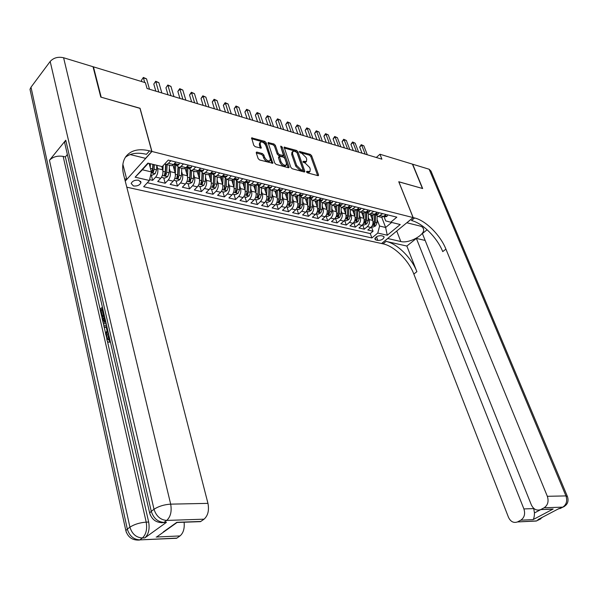 <?xml version="1.0" encoding="UTF-8"?>
<svg xmlns="http://www.w3.org/2000/svg" width="598" height="598" viewBox="0 0 598 598"><rect width="100%" height="100%" fill="white"/><g stroke="black" fill="none" stroke-linecap="round" stroke-linejoin="round"><path stroke-width="0.9" d="M306.512 171.91L307.477 172.859L317.942 175.67L318.45 175.61L318.525 174.855L311.648 155.712L310.302 154.381L299.501 151.444L300.413 152.886L301.773 153.275L306.131 157.566L306.699 159.158L306.468 161.49L303.395 161.318L302.962 161.871L305.286 163.194L309.667 167.5L310.242 169.114L309.996 171.499L306.938 171.342L306.512 171.91M133.459 185.971C137.293 186.292 139.797 185.186 140.971 182.652L138.721 180.207C134.886 179.863 132.375 180.962 131.179 183.504L133.459 185.971M256.983 152.086L256.355 152.184L256.273 152.909L258.142 158.56L259.592 159.972L272.8 163.284L266.2 142.75L264.787 141.36L251.609 137.869L253.761 145.292L255.204 146.704L261.236 148.125L260.197 144.081L260.384 142.197C262.395 141.509 264.219 142.668 265.863 145.68L270.251 158.724L270.034 160.698C268.016 161.363 266.192 160.189 264.57 157.177L263.838 154.979L262.402 153.581L256.983 152.086L256.25 152.826M139.969 108.358L101.189 97.205L93.445 66.849L93.153 67.215M140.059 108.253L151.944 151.466L413.091 217.582L381.561 243.521L126.798 187.181M93.445 66.849L145.411 82.703L147.048 88.511L381.905 159.173L379.947 154.232L412.426 164.136L422.427 188.467L398.754 181.74L413.091 217.582M290.845 167.388L292.243 168.756L304.165 171.962L304.696 171.895L304.778 171.148L297.954 151.802L296.586 150.457L284.147 147.138L290.845 167.388M288.4 167.724L276.149 164.428L274.721 163.037L268.106 142.563L273.959 143.983L275.364 145.359L278.07 153.282L279.483 154.665L283.512 155.547L280.754 146.607L280.798 146.114L282.181 147.011L289.051 166.902L288.969 167.649L288.4 167.724M149.62 179.647L152.662 180.349L151.204 174.952M156.781 165.399L157.663 168.614C158.276 171.79 157.618 174.616 155.682 177.09L160.727 178.271L157.708 181.515L165.205 183.242L163.717 177.89M169.316 168.494L170.198 171.633C170.826 174.78 170.168 177.584 168.232 180.028L173.181 181.187L170.153 184.386L177.501 186.083L175.999 180.775M181.62 171.529L182.495 174.594C183.13 177.718 182.48 180.491 180.536 182.906L185.387 184.042L182.353 187.204L189.566 188.863L188.041 183.601M193.677 174.504L194.559 177.501C195.202 180.596 194.552 183.339 192.601 185.731L197.37 186.845L194.32 189.97L201.399 191.599L199.859 186.374M205.51 177.419L206.385 180.349C207.043 183.422 206.392 186.142 204.441 188.497L209.121 189.588L206.071 192.676L213.008 194.283L211.453 189.095M217.126 180.282L217.993 183.145C218.659 186.195 218.016 188.886 216.065 191.218L220.647 192.287L217.59 195.337L224.407 196.914L222.83 191.771M228.518 183.085L229.385 185.888C230.058 188.916 229.415 191.577 227.464 193.887L231.964 194.941L228.907 197.953L235.59 199.493L234.005 194.395M239.701 185.836L240.568 188.587C241.248 191.584 240.613 194.223 238.654 196.503L243.072 197.534L240.007 200.517L246.578 202.027L244.971 196.966M250.682 188.534L251.549 191.233C252.236 194.208 251.594 196.817 249.643 199.074L253.978 200.091L250.913 203.028L257.357 204.523L255.742 199.5M261.461 191.188L262.328 193.827C263.015 196.779 262.387 199.366 260.429 201.593L264.69 202.595L261.618 205.503L267.949 206.968L266.319 201.982M272.053 193.789L272.912 196.376C273.607 199.306 272.98 201.87 271.021 204.075L275.207 205.054L272.135 207.932L278.354 209.367L276.71 204.419M282.45 196.338L283.303 198.88C284.013 201.788 283.385 204.329 281.426 206.512L285.538 207.469L282.465 210.317L288.572 211.729L286.92 206.818M292.669 198.85L293.521 201.339C294.231 204.224 293.611 206.744 291.645 208.904L295.689 209.846L292.616 212.656L298.619 214.047L296.952 209.173M302.708 201.309L303.552 203.761C304.27 206.616 303.649 209.113 301.691 211.251L305.66 212.178L302.588 214.966L308.486 216.327L306.811 211.49M312.567 203.731L313.412 206.138C314.137 208.971 313.516 211.445 311.558 213.561L315.46 214.473L312.388 217.224L318.188 218.562L316.499 213.763M322.262 206.108L323.099 208.47C323.832 211.288 323.219 213.74 321.261 215.826L325.095 216.723L322.023 219.451L327.719 220.767L326.03 215.998M331.793 208.44L332.63 210.765C333.363 213.561 332.75 215.99 330.791 218.061L334.559 218.943L331.486 221.634L337.093 222.927L335.396 218.203M341.159 210.735L341.989 213.023C342.729 215.796 342.123 218.203 340.165 220.251L343.872 221.118L340.8 223.787L346.309 225.057L344.605 220.363L346.309 220.767L348.903 219.518L350.293 216.274L350.443 209.853M350.368 212.993L351.198 215.243C351.945 217.993 351.34 220.385 349.382 222.411L353.029 223.263L349.957 225.902L355.376 227.15L353.687 222.568M359.428 215.213L360.25 217.418C360.998 220.154 360.4 222.523 358.449 224.527L362.029 225.364L358.964 227.98L364.294 229.213L367.359 226.612C369.31 224.631 369.908 222.277 369.16 219.563L368.338 217.395M362.635 224.751L364.294 229.213M160.727 178.271C162.663 175.812 163.321 172.994 162.708 169.825L161.781 166.506M173.181 181.187C175.117 178.75 175.775 175.962 175.147 172.822L172.949 165.078M185.387 184.042C187.331 181.635 187.989 178.877 187.346 175.76L185.193 168.322M197.37 186.845C199.313 184.468 199.964 181.732 199.313 178.645L197.198 171.484M209.121 189.588C211.064 187.241 211.714 184.535 211.057 181.478L208.971 174.549M220.647 192.287C222.598 189.97 223.241 187.286 222.576 184.251L220.513 177.539M231.964 194.941C233.915 192.646 234.558 189.992 233.885 186.972L231.845 180.439M243.072 197.534C245.031 195.269 245.666 192.638 244.986 189.648L242.96 183.272M253.978 200.091C255.937 197.841 256.572 195.24 255.884 192.272L253.844 185.971M264.69 202.595C266.648 200.375 267.276 197.796 266.581 194.851L264.525 188.594M275.207 205.054C277.166 202.857 277.793 200.3 277.091 197.385L275.02 191.173M285.538 207.469C287.496 205.301 288.124 202.767 287.414 199.874L285.328 193.707M295.689 209.846C297.647 207.7 298.267 205.189 297.55 202.311L295.457 196.204M305.66 212.178C307.619 210.055 308.239 207.566 307.514 204.718L305.406 198.648M315.46 214.473C317.418 212.372 318.031 209.905 317.306 207.072L315.183 201.048M325.095 216.723C327.046 214.645 327.667 212.2 326.934 209.39L324.796 203.41M334.559 218.943C336.517 216.88 337.13 214.458 336.39 211.67L334.245 205.734M343.872 221.118C345.823 219.077 346.436 216.678 345.696 213.912L343.536 208.022M353.029 223.263C354.98 221.245 355.586 218.861 354.838 216.117L352.671 210.264M362.029 225.364C363.98 223.368 364.578 221.006 363.831 218.285L361.655 212.477M383.019 236.12L381.128 235.687C377.831 235.657 375.723 236.741 374.797 238.938L375.933 240L377.824 240.418C381.12 240.441 383.221 239.357 384.133 237.167L383.019 236.12M125.244 181.112L151.944 151.466M148.319 163.224L142.376 169.78L151.421 171.925L149.425 180.476L143.647 186.74L371.904 237.952L377.786 233.048L379.581 226.044L377.099 219.533M149.425 180.476L135.141 177.187L147.893 163.127L162.222 166.61L168.232 160.107L396.825 217.164L390.763 222.224L400.234 224.534L387.272 235.231L377.786 233.048M176.193 165.011L179.056 167.582L184.02 168.808L185.993 167.642L188.37 165.13M188.505 168.053L191.382 170.617L196.249 171.813L198.237 170.662L200.614 168.188M200.577 171.035L203.477 173.592L208.246 174.766L210.242 173.629L212.619 171.185M212.417 173.966L215.34 176.507L220.019 177.658L222.015 176.545L224.4 174.123M224.041 176.844L226.971 179.363L231.561 180.491L233.564 179.393L235.956 177.008M235.44 179.662L238.385 182.173L242.893 183.28L244.896 182.196L247.288 179.841M246.63 182.427L249.59 184.924L254.008 186.015L256.019 184.946L258.418 182.614M257.611 185.141L260.586 187.63L264.929 188.691L266.94 187.645L269.339 185.343M268.397 187.809L271.38 190.284L275.641 191.33L277.659 190.291L280.058 188.019M278.982 190.426L281.979 192.885L286.165 193.916L288.184 192.892L290.583 190.642M289.38 192.997L292.385 195.449L296.496 196.458L298.514 195.449L300.921 193.221M299.591 195.524L302.61 197.96L306.647 198.955L308.665 197.96L311.072 195.763M309.629 198.005L312.649 200.427L316.619 201.406L321.044 198.252M319.489 200.45L322.516 202.857L326.418 203.813L330.844 200.696M329.177 202.842L332.211 205.234L336.046 206.175L338.072 205.226L340.471 203.096M338.7 205.196L341.742 207.581L345.509 208.508L347.535 207.566L349.935 205.458M348.058 207.513L351.108 209.883L354.816 210.795L359.234 207.783M356.924 209.786L360.317 212.148L363.958 213.038L365.983 212.126L368.375 210.062M366.32 212.043L369.37 214.368L372.95 215.25L377.368 212.305M147.34 182.734L370.267 233.579L373.062 231.232L367.822 230.021L370.887 227.442C372.831 225.461 373.429 223.121 372.681 220.415L370.498 214.645M375.223 214.256L378.272 216.558L382.69 213.636M380.171 217.029L381.793 217.425L386.211 214.518M170.811 160.75L168.449 163.299L166.483 164.495L164.712 163.919M169.996 165.362L171.536 165.736L173.51 164.555L175.879 162.013M183.399 163.889L181.03 166.416L179.056 167.582M195.748 166.969L193.371 169.458L191.382 170.617M207.85 169.989L205.465 172.448L203.477 173.592M219.713 172.957L217.328 175.386L215.34 176.507M231.359 175.864L228.967 178.264L226.971 179.363M242.781 178.712L240.389 181.082L238.385 182.173M253.993 181.508L251.594 183.855L249.59 184.924M264.996 184.259L262.597 186.569L260.586 187.63M275.79 186.95L273.391 189.237L271.38 190.284M286.397 189.596L283.998 191.861L281.979 192.885M296.802 192.197L294.403 194.432L292.385 195.449M307.028 194.754L304.629 196.959L302.61 197.96M317.075 197.258L314.675 199.44L312.649 200.427M326.942 199.725L322.516 202.857M336.637 202.139L334.237 204.277L332.211 205.234M346.167 204.523L341.742 207.581M355.533 206.856L351.108 209.883M364.735 209.158L360.317 212.148M373.787 211.415L369.37 214.368M358.449 224.527L355.376 227.15M349.382 222.411L346.309 225.057M340.165 220.251L337.093 222.927M330.791 218.061L327.719 220.767M321.261 215.826L318.188 218.562M311.558 213.561L308.486 216.327M301.691 211.251L298.619 214.047M291.645 208.904L288.572 211.729M281.426 206.512L278.354 209.367M271.021 204.075L267.949 206.968M260.429 201.593L257.357 204.523M249.643 199.074L246.578 202.027M238.654 196.503L235.59 199.493M227.464 193.887L224.407 196.914M216.065 191.218L213.008 194.283M204.441 188.497L201.399 191.599M192.601 185.731L189.566 188.863M180.536 182.906L177.501 186.083M168.232 180.028L165.205 183.242M155.682 177.09L152.662 180.349M151.421 171.925L149.111 163.418M379.581 226.044L385.635 227.479L391.668 222.449M378.272 216.558L381.793 217.425L385.635 227.479L387.272 235.231M383.976 216.424L385.703 220.909L390.763 222.224M379.947 154.232L376.314 157.491M371.433 226.896L373.062 231.232M370.267 233.579L371.904 237.952M371.328 214.854L372.95 215.25M362.336 212.641L363.958 213.038L363.853 218.352M353.186 210.391L354.816 210.795M343.887 208.104L345.509 208.508M334.424 205.779L336.046 206.175M324.796 203.417L326.418 203.813M315.004 201.003L316.619 201.406M305.032 198.558L306.647 198.955M294.889 196.062L296.496 196.458M284.558 193.52L286.165 193.916M274.041 190.934L275.641 191.33M263.329 188.303L264.929 188.691M252.416 185.619L254.008 186.015M241.308 182.891L242.893 183.28M229.983 180.103L231.561 180.491M218.442 177.27L220.019 177.658M206.676 174.377L208.246 174.766M194.686 171.432L196.249 171.813M182.465 168.427L184.02 168.808M135.141 177.187L142.376 169.78M306.759 172.336L309.226 172.224M305.69 162.23L303.231 162.327M317.635 175.588L310.796 156.519L309.45 155.188L299.748 152.423M303.889 171.888L297.101 152.625L295.733 151.279L284.125 147.968M302.528 170.146L302.962 169.578L296.974 152.58L294.567 151.219L292.773 151.444L292.557 153.738L296.63 165.399L301.071 169.75L302.528 170.146L301.661 170.968L302.902 170.101M292.773 151.444L291.921 152.273L291.704 154.561L292.557 153.738M301.661 170.968L300.203 170.572L295.771 166.222L291.704 154.561M268.076 143.393L273.107 144.828L273.959 143.983M283.512 155.547L282.077 156.459L278.623 155.502L277.218 154.127L274.512 146.204L273.107 144.828M288.161 167.657L281 147.325M280.911 161.58C282.488 164.51 284.259 165.676 286.218 165.07L286.427 163.082L284.857 158.522L283.459 157.147L279.416 156.272L280.911 161.58L280.043 162.417C281.621 165.347 283.392 166.513 285.351 165.9L285.41 165.848M279.416 156.272L278.556 157.11L278.481 157.842L279.341 156.997M280.043 162.417L278.481 157.842M270.034 160.698L269.175 161.542C267.149 162.208 265.333 161.041 263.711 158.029L262.978 155.839L261.543 154.434L256.303 152.998M260.384 142.197L259.532 143.057L259.345 144.94L260.197 144.081M260.422 148.155L259.345 144.94M271.985 163.306L265.348 143.602L263.935 142.212L251.579 138.691M371.597 226.702L373.115 227.061L375.664 225.85L377.039 222.688L377.166 216.416M372.696 220.46L372.808 215.213M371.56 217.448L371.612 214.921M374.49 214.704L374.333 222.037L373.376 224.983L374.587 224.796L375.38 222.292L375.537 214.944M387.743 214.899L387.041 216.274L385.74 216.827L384.664 216.566M365.169 154.135L361.693 145.179L363.846 145.845L367.329 154.785M383.938 216.424L384.693 216.282L384.656 215.826M362.029 153.193L359.66 147.048L361.693 145.179L361.237 144.671L363.846 145.845M359.66 147.048L361.237 144.671M564.385 506.446L562.942 507.134L544.128 507.769C547.858 505.19 548.927 501.363 547.334 496.303L565.947 495.914C567.539 500.87 566.485 504.615 562.785 507.141L560.117 508.547L558.928 508.584L537.931 519.617L539.127 519.565L536.309 521.037L532.026 521.247M557.725 509.219L562.942 507.134C567.45 504.974 568.96 501.468 567.472 496.624L565.947 495.914L429.155 169.241L412.665 164.211L422.666 188.534L398.784 181.814M387.668 238.49L400.824 241.54C408.628 243.707 424.528 235.373 423.646 229.497C423.496 227.786 422.263 226.627 419.96 226.014L406.872 222.792L413.173 217.597L414.616 217.964C425.776 220.58 440.382 235.178 445.929 249.127L547.334 496.303M387.698 238.557L381.644 243.536L383.086 243.857C394.306 246.122 408.651 260.272 413.831 274.056L508.464 517.255C510.587 521.688 513.585 523.25 517.464 521.942L536.548 520.918L538.297 520.073M406.857 246.047L386.084 241.39C397.304 243.692 411.671 257.888 416.881 271.686L406.857 246.047L416.372 238.4L425.171 240.456M427.122 229.759L422.397 233.556L531.36 504.914C533.573 509.391 536.683 510.946 540.689 509.593L553.15 509.025L533.057 519.625C533.917 518.615 534.388 516.395 534.463 512.949L540.794 509.586M533.057 519.625L520.776 520.193L517.711 521.822M520.776 520.193C524.379 517.689 525.425 513.936 523.9 508.928L533.73 508.599L534.463 512.949M416.372 238.4L523.9 508.928M429.155 169.241L430.979 171.088L567.27 496.146M398.836 181.762L413.173 217.597M544.128 507.769L540.958 509.459M533.58 508.218L533.73 508.599M414.616 217.964L411.476 220.542C422.644 223.121 437.22 237.675 442.729 251.609L445.929 249.127M545.795 509.287L553.15 509.025M109.053 336.106L108.806 339.253L109.419 340.509M110.466 342.25L109.344 342.086M106.242 327.248L104.172 327.368L103.858 325.97L106.556 325.23M108.298 332.809L107.139 335.037L105.891 334.902L105.569 333.497L107.049 330.754L106.13 326.755L104.172 327.368M102.953 309.54L102.251 310.242L103.491 315.677L102.856 316.312L101.615 316.163L100.083 309.428L102.393 307.103M65.421 146.017L64.599 142.444L65.765 140.209L49.455 160.271C52.923 156.803 57.498 155.51 63.156 156.399L65.361 156.915L100.143 309.36M101.697 316.17L102.086 317.874M103.125 322.442L103.925 325.947M104.254 327.375L105.629 333.392M105.973 334.91L106.706 338.109M107.401 341.174L148.67 522.047C149.829 529.133 148.558 534.41 144.858 537.871L166.446 522.338L161.639 522.757M65.361 156.915L67.365 154.486M106.257 323.937L105.151 323.757M30.767 92.84L29.997 89.326L30.999 87.211L50.18 61.452C53.581 57.774 58.058 56.533 63.597 57.752L93.026 66.722L100.778 97.093L139.932 108.216L151.81 151.429L149.545 150.853C138.743 148.304 130.827 150.233 125.804 156.654C122.553 161.385 121.85 167.522 123.689 175.079L207.954 503.367C209.27 510.386 207.969 515.655 204.06 519.176L166.722 520.424L163.957 522.42L166.446 522.338M151.81 151.429L145.576 158.35L130.17 154.553M125.206 180.977L126.731 179.28L124.653 178.809M163.359 531.921L176.851 522.308L200.779 521.463L204.06 519.176M200.779 521.463L195.8 521.807M122.882 164.353L126.731 179.28M184.102 522.226C184.707 528.505 183.339 533.08 180.005 535.928L156.183 537.034M144.858 537.871L142.384 537.991L139.753 539.889L176.873 538.11L180.005 535.928M176.873 538.11L172.351 538.484M165.153 523.026L165.085 522.562M149.545 150.853L146.443 154.314C137.652 152.198 130.633 153.193 125.378 157.289M176.851 522.308L176.246 522.742M102.692 308.404L101.01 310.085L102.251 315.527L103.491 315.677M102.251 315.527L101.615 316.163M101.01 310.085L102.251 310.242M105.345 323.69C104.059 324.146 103.2 323.339 102.781 321.261L102.026 317.942L104.351 315.632M104.65 316.94L102.961 318.614L104.291 322.344L105.143 322.307M104.912 318.061L104.202 318.764L105.255 322.255M102.961 318.614L104.202 318.764M103.394 320.528L104.643 320.678M104.291 322.344L104.814 322.404M107.887 331.045L105.891 334.902M108.687 334.521L107.558 339.126L108.806 339.253M107.558 339.126L109.344 340.546L110.054 340.479M109.576 340.426L109.531 342.019C108.29 342.49 107.423 341.772 106.937 339.873C106.429 337.235 106.907 335.007 108.38 333.191M362.739 224.624L364.324 224.99L366.888 223.772L368.271 220.587L368.405 214.271M362.724 215.317L362.777 212.753M365.684 212.357L365.52 219.929L364.563 222.89L365.789 222.71L366.589 220.184L366.746 212.94M353.739 222.508L355.391 222.897L357.97 221.664L359.353 218.449L359.503 212.088M354.868 216.199L354.995 210.773M353.739 213.15L353.799 210.541M356.744 209.943L356.565 217.777L355.601 220.767L356.842 220.587L357.641 218.038L357.813 210.885M345.734 214.024L345.868 208.448M344.605 210.945L344.672 208.298M347.647 207.499L347.453 215.594L346.489 218.599L347.752 218.427L348.552 215.856L348.724 208.777M335.276 218.173L337.07 218.591L339.686 217.336L341.077 214.069L341.241 207.573M336.442 211.804L336.584 206.078M335.321 208.702L335.388 206.018M338.393 205.181L338.184 213.374L337.22 216.401L338.498 216.237L339.305 213.643L339.485 206.624M378.968 212.709L378.28 214.099L376.979 214.667L375.903 214.398M356.438 151.511L352.977 142.496L355.167 143.169L358.636 152.176M375.081 214.256L375.903 214.106L375.806 213.636M353.306 150.569L350.944 144.387L352.977 142.496L352.536 141.988L355.167 143.169M350.944 144.387L352.536 141.988M370.05 210.481L369.37 211.894L368.069 212.462L367 212.193M347.565 148.842L344.119 139.768L346.347 140.448L349.8 149.515M366.963 211.894L366.806 211.415L366.963 211.894L366.357 212.036L368.069 212.462M344.441 147.9L342.086 141.674L344.119 139.768L343.693 139.259L346.347 140.448M342.086 141.674L343.693 139.259M360.983 208.216L360.31 209.644L359.009 210.219L357.94 209.958M338.55 146.129L335.119 136.987L337.384 137.69L340.815 146.809M359.009 210.219L357.268 209.793L358.12 209.397L357.649 209.158M335.426 145.187L333.079 138.923L335.119 136.987L334.701 136.486L337.384 137.69M333.079 138.923L334.701 136.486M351.759 205.914L351.101 207.357L349.793 207.94L348.724 207.678M329.386 143.371L325.97 134.169L328.272 134.879L331.688 144.066M347.617 207.491L348.634 207.349L348.328 206.863M326.261 142.429L323.929 136.12L325.97 134.169L325.566 133.668L328.272 134.879M323.929 136.12L325.566 133.668M325.805 215.953L327.674 216.386L330.305 215.123L331.703 211.819L331.875 205.249M326.986 209.554L327.143 203.641M325.873 206.422L325.947 203.694M328.99 202.819L328.765 211.116L327.801 214.166L329.094 214.002L329.902 211.386L330.089 204.419M342.37 203.574L341.727 205.032L340.426 205.622L339.358 205.361M320.065 140.567L316.663 131.306L319.003 132.023L322.404 141.27M338.147 205.159L339.23 205.024L338.842 204.538M316.947 139.633L314.623 133.272L316.663 131.306L316.275 130.798L319.003 132.023M314.623 133.272L316.275 130.798M316.178 213.688L318.121 214.144L320.767 212.866L322.165 209.532L322.352 202.864M317.374 207.259L317.545 201.152M316.26 204.105L316.342 201.332M319.414 200.427L319.183 208.814L318.211 211.886L319.526 211.729L320.341 209.091L320.528 202.169M319.13 209.382L319.526 211.729M332.824 201.19L332.189 202.67L330.888 203.268L329.827 203.006M310.579 137.712L307.2 128.383L309.585 129.123L312.963 138.43M328.519 202.774L329.67 202.655L329.192 202.169M307.469 136.778L305.167 130.379L307.2 128.383L306.826 127.882L309.585 129.123M305.167 130.379L306.826 127.882M306.378 211.386L308.404 211.864L311.065 210.571L312.47 207.207L312.664 200.427M307.589 204.935L307.776 198.596M306.482 201.75L306.572 198.932M309.674 198.132L309.428 206.474L308.456 209.569L309.794 209.42L310.609 206.759L310.811 199.859M309.413 206.781L309.794 209.42M323.107 198.768L322.494 200.263L321.193 200.868L320.124 200.607M300.944 134.812L297.58 125.423L300.002 126.171L303.365 135.544M318.719 200.352L319.937 200.248L319.369 199.762M297.841 133.877L295.547 127.441L297.58 125.423L297.221 124.922L300.002 126.171M295.547 127.441L297.221 124.922M296.399 209.046L298.514 209.539L301.198 208.239L302.595 204.837L302.805 198.005M297.632 202.565L297.834 195.972M296.541 199.358L296.63 196.443M299.755 195.957L299.501 204.097L298.537 207.214L299.882 207.072L300.704 204.389L300.914 197.504M299.762 195.987L299.344 205.488L299.882 207.072M313.225 196.294L312.619 197.811L311.319 198.424L310.257 198.162M291.136 131.866L287.795 122.403L290.262 123.166L293.603 132.607M308.747 197.886L310.033 197.796L309.36 197.325M288.042 130.932L285.762 124.444L287.795 122.403L287.451 121.91L290.262 123.166M285.762 124.444L287.451 121.91M286.255 206.661L288.445 207.177L291.144 205.862L292.557 202.43L292.773 195.539M287.503 200.151L287.72 193.274M286.412 196.914L286.509 193.857M289.656 193.707L289.402 201.676L288.438 204.815L289.806 204.68L290.628 201.967L290.845 195.09M289.694 193.782L289.26 203.081L289.806 204.68M303.156 193.782L302.573 195.314L301.272 195.942L300.211 195.681M281.157 128.862L277.846 119.338L280.35 120.108L283.669 129.617M298.604 195.367L299.949 195.299L299.172 194.836M278.07 127.935L275.805 121.401L277.846 119.338L277.517 118.838L280.35 120.108M275.805 121.401L277.517 118.838M275.917 204.239L278.205 204.77L280.918 203.44L282.331 199.979L282.562 193.027M277.188 197.706L277.427 190.5M276.104 194.432L276.216 191.203M279.386 191.382L279.124 199.209L278.152 202.371L279.543 202.244L280.372 199.508L280.597 192.623M279.445 191.487L279.004 200.636L279.543 202.244M292.915 191.225L292.34 192.78L291.047 193.416L289.985 193.147M271.006 125.804L267.717 116.214L270.266 116.999L273.563 126.574M285.366 165.893L286.218 165.07M288.273 192.803L289.686 192.758L288.797 192.317M267.926 124.877L265.676 118.299L267.717 116.214L267.403 115.72L270.266 116.999M265.676 118.299L267.403 115.72M265.4 201.765L267.777 202.326L270.513 200.98L271.926 197.482L272.165 190.478M266.686 195.21L266.955 187.63M265.617 191.913L265.736 188.467M268.928 188.998L268.659 196.705L267.687 199.881L269.1 199.769L269.93 197.004L270.161 190.104M269.01 189.118L268.569 198.147L269.1 199.769M282.488 188.624L281.927 190.194L280.634 190.837L279.572 190.575M260.676 122.702L257.409 113.037L260.003 113.837L263.277 123.48M277.764 190.194L279.236 190.171L278.227 189.753M257.603 121.775L255.376 115.152L257.409 113.037L257.118 112.544L260.003 113.837M255.376 115.152L257.118 112.544M254.696 199.254L257.162 199.829L259.913 198.476L261.333 194.948L261.58 187.877M255.996 192.676L256.28 184.872M254.935 189.342L255.069 185.657M258.284 186.539L258.007 194.148L257.035 197.347L258.463 197.243L259.293 194.455L259.547 187.518M258.388 186.681L257.932 195.613L258.463 197.243M271.866 185.971L271.32 187.563L270.027 188.213L268.973 187.951M250.158 119.533L246.922 109.808L249.56 110.623L252.805 120.333M267.059 187.525L268.592 187.533L267.448 187.152M247.101 118.613L244.888 111.946L246.922 109.808L246.645 109.314L249.56 110.623M244.888 111.946L246.645 109.314M243.79 196.69L246.354 197.295L249.119 195.92L250.54 192.354L250.809 185.223M245.105 190.097L245.404 182.218M244.059 186.726L244.208 182.764M247.437 184.02L247.153 191.547L246.182 194.769L247.639 194.679L248.469 191.861L248.731 184.872M247.572 184.169L247.109 193.027L247.639 194.679M261.042 183.272L260.519 184.879L259.226 185.544L258.179 185.283M239.454 116.311L236.247 106.519L238.931 107.341L242.153 117.126M256.161 184.812L257.753 184.849L256.482 184.505M236.404 115.399L234.214 108.679L236.247 106.519L235.986 106.025L238.931 107.341M234.214 108.679L235.986 106.025M232.674 194.081L235.343 194.709L238.131 193.318L239.551 189.723L239.828 182.525M234.02 187.473L234.334 179.49M232.973 184.064L233.145 179.766M236.397 181.433L236.105 188.893L235.134 192.145L236.606 192.063L237.443 189.215L237.712 182.158M236.561 181.59L236.083 190.396L236.606 192.063M250.024 180.521L249.516 182.151L248.23 182.824L247.183 182.562M228.556 113.037L225.379 103.162L228.115 104.007L231.299 113.859M245.06 182.039L246.712 182.113L245.262 181.837M225.521 112.118L223.346 105.353L225.379 103.162L225.14 102.677L228.115 104.007M223.346 105.353L225.14 102.677M221.357 191.427L224.13 192.078L226.934 190.672L228.361 187.039L228.653 179.774M222.718 184.804L223.047 176.687M221.686 181.351L221.88 176.672M225.147 178.78L224.848 186.195L223.876 189.469L225.371 189.394L226.208 186.524L226.5 179.378M225.341 178.944L224.855 187.72L225.371 189.394M238.796 177.718L238.31 179.37L237.025 180.05L235.978 179.796M217.463 109.696L214.308 99.754L217.096 100.614L220.251 110.533M233.751 179.206L235.47 179.333L233.863 179.094M214.435 108.784L212.283 101.966L214.308 99.754L214.091 99.268L217.096 100.614M212.283 101.966L214.091 99.268M209.831 188.714L212.701 189.394L215.527 187.974L216.954 184.304L217.261 176.978M211.206 182.091L211.557 173.809M210.19 178.593L210.406 173.465M213.688 176.059L213.374 183.444L212.402 186.74L213.927 186.681L214.764 183.78L215.071 176.522M213.912 176.216L213.411 184.991L213.927 186.681M227.352 174.863L226.889 176.537L225.603 177.225L224.564 176.971M206.153 106.294L203.036 96.278L205.876 97.153L209.001 107.154M222.232 176.32L224.003 176.492L222.262 176.29M203.148 105.39L201.018 98.521L203.036 96.278L202.842 95.8L205.876 97.153M201.018 98.521L202.842 95.8M198.08 185.956L201.063 186.658L203.911 185.231L205.338 181.515L205.652 174.123M199.478 179.325L199.844 170.856M198.469 175.782L198.693 170.52M202.012 173.271L201.69 180.641L200.711 183.96L202.259 183.907L203.103 180.985L203.425 173.599M202.266 173.413L201.758 182.211L202.259 183.907M215.691 171.947L215.243 173.644L213.964 174.347L212.925 174.093M194.642 102.834L191.562 92.742L194.447 93.632L197.542 103.701M210.526 173.405L211.729 173.794L212.514 173.39L210.444 173.42M191.644 101.929L189.544 95.015L191.562 92.742L191.382 92.264L194.447 93.632M189.544 95.015L191.382 92.264M186.098 183.145L189.2 183.87L192.063 182.427L193.49 178.675L193.827 171.215M187.518 176.515L187.907 167.903M186.524 172.919L186.763 167.664M190.104 170.408L189.775 177.785L188.804 181.127L190.373 181.089L191.218 178.129L191.554 170.654M190.396 170.535L189.872 179.378L190.373 181.089M203.798 168.98L203.38 170.699L202.102 171.417L201.07 171.163M182.913 99.298L179.863 89.139L182.809 90.044L185.866 100.187M198.603 170.445L199.822 170.849L200.599 170.445L198.401 170.49M179.931 98.401L177.853 91.434L179.863 89.139L179.714 88.661L182.809 90.044M177.853 91.434L179.714 88.661M173.891 180.275L177.105 181.03L179.991 179.572L181.418 175.782L181.77 168.255M175.326 173.659L175.737 164.899M174.347 170.004L174.594 164.712M177.972 167.47L177.628 174.878L176.657 178.234L178.249 178.211L179.101 175.229L179.452 167.679M178.301 167.567L177.756 176.485L178.249 178.211M191.681 165.96L191.278 167.702L190.007 168.427L188.983 168.173M170.961 95.702L167.948 85.469L170.946 86.389L173.966 96.607M186.456 167.425L187.682 167.851L188.452 167.44L186.135 167.492M167.993 94.813L165.945 87.794L167.821 84.998L170.946 86.389M165.945 87.794L167.821 84.998M161.438 177.352L164.779 178.137L167.679 176.657L169.114 172.829L169.473 165.227M162.895 170.751L163.142 165.616M161.931 167.029L161.953 166.543M165.609 164.45L165.25 171.903L164.271 175.289L165.893 175.281L166.745 172.261L167.111 164.652M165.975 164.517L165.407 173.54L165.893 175.281M179.318 162.873L178.944 164.637L177.673 165.377L176.649 165.123M158.776 92.04L155.809 81.724L158.866 82.666L161.841 92.959M174.07 164.353L175.304 164.786L176.066 164.383L173.622 164.435M155.831 91.15L153.806 84.079L155.704 81.253L158.866 82.666M153.806 84.079L155.704 81.253M150.741 174.84L152.206 175.184L155.129 173.689L156.564 169.825L156.781 165.287M150.233 167.537L150.419 163.74M149.268 164.002L149.298 163.463M152.849 164.33L152.617 168.875L151.645 172.284L153.29 172.291L154.149 169.241L154.374 164.704M153.245 164.428L152.811 170.535L153.29 172.291M144.716 82.487L143.43 77.912L146.547 78.869L149.485 89.244M141.801 81.597L141.434 80.296L143.356 77.441L146.547 78.869M141.434 80.296L143.356 77.441M157.663 168.614L162.708 169.825M170.198 171.633L175.147 172.822M182.495 174.594L187.346 175.76M194.559 177.501L199.313 178.645M206.385 180.349L211.057 181.478M217.993 183.145L222.576 184.251M229.385 185.888L233.885 186.972M240.568 188.587L244.986 189.648M251.549 191.233L255.884 192.272M262.328 193.827L266.581 194.851M272.912 196.376L277.091 197.385M283.303 198.88L287.414 199.874M293.521 201.339L297.55 202.311M303.552 203.761L307.514 204.718M313.412 206.138L317.306 207.072M323.099 208.47L326.934 209.39M332.63 210.765L336.39 211.67M341.989 213.023L345.696 213.912M351.198 215.243L354.838 216.117M360.25 217.418L363.831 218.285M369.16 219.563L372.681 220.415M380.298 215.661L383.819 216.528M168.449 163.299L173.51 164.555M181.03 166.416L185.993 167.642M193.371 169.458L198.237 170.662M205.465 172.448L210.242 173.629M217.328 175.386L222.015 176.545M228.967 178.264L233.564 179.393M240.389 181.082L244.896 182.196M251.594 183.855L256.019 184.946M262.597 186.569L266.94 187.645M273.391 189.237L277.659 190.291M283.998 191.861L288.184 192.892M294.403 194.432L298.514 195.449M304.629 196.959L308.665 197.96M314.675 199.44L318.644 200.42M324.542 201.877L328.437 202.842M334.237 204.277L338.072 205.226M343.768 206.631L347.535 207.566M353.134 208.949L356.834 209.861M362.343 211.221L365.983 212.126M371.395 213.464L374.976 214.346M367.359 226.612L370.887 227.442M376.456 236.801L377.824 240.418M375.163 237.952L375.933 240M307.439 172.523L308.306 171.708M302.932 161.759L303.395 161.318M303.896 162.514L304.756 161.692M299.426 151.84L299.882 151.399M309.45 155.188L310.302 154.381M310.796 156.519L311.648 155.712M317.717 175.61L318.525 174.855M306.475 171.776L306.938 171.342M284.043 147.728L284.723 147.063M295.733 151.279L296.586 150.457M297.101 152.625L297.954 151.802M303.963 171.91L304.778 171.148M295.771 166.222L296.63 165.399M300.203 170.572L301.071 169.75M268.009 143.184L268.711 142.481M274.512 146.204L275.364 145.359M277.218 154.127L278.07 153.282M278.623 155.502L279.483 154.665M282.077 156.459L282.929 155.622M281.337 147.856L282.181 147.011M288.236 167.679L289.051 166.902M261.543 154.434L262.402 153.581M262.978 155.839L263.838 154.979M263.711 158.029L264.57 157.177M260.534 148.192L261.311 147.407M251.526 138.512L252.251 137.772M263.935 142.212L264.787 141.36M265.348 143.602L266.2 142.75M272.068 163.329L272.882 162.536M372.494 225.147L375.596 225.88M375.38 222.292L377.039 222.688M372.988 221.716L374.333 222.037M374.079 223.458L374.587 224.796M387.055 216.237L384.828 215.684M386.084 241.39L383.086 243.857M416.881 271.686L413.831 274.056M541.07 517.973L539.291 519.55L542.752 517.083M540.749 518.855L536.309 521.037L517.464 521.942M558.682 508.719L561.828 507.717M396.736 231.03L400.824 241.54M30.999 87.211L127.314 529.088L129.923 527.159L49.455 160.271M65.765 140.209L151.272 511.305L154.015 509.272L50.18 61.452M63.597 57.752L170.677 504.144L207.954 503.367M63.156 156.399L146.204 522.136L148.67 522.047M166.169 522.517L163.957 522.42C157.73 521.934 153.499 518.227 151.272 511.305L149.642 512.957L150.367 515.222M170.677 504.144C164.203 504.57 158.642 506.282 154.015 509.272C156.25 516.209 160.488 519.931 166.722 520.424C170.609 516.799 171.925 511.372 170.677 504.144M176.627 538.275L139.753 539.889C133.571 539.486 129.422 535.89 127.314 529.088L125.827 530.583L126.455 532.661M146.204 522.136C139.782 522.63 134.356 524.304 129.923 527.159C132.038 533.969 136.195 537.58 142.384 537.991C146.084 534.515 147.355 529.23 146.204 522.136M363.644 223.054L366.828 223.802M366.589 220.184L368.271 220.587M364.137 219.593L365.52 219.929M365.273 221.335L365.789 222.71M354.644 220.924L357.91 221.694M357.641 218.038L359.353 218.449M355.145 217.44L356.565 217.777M356.318 219.174L356.842 220.587M345.487 218.756L348.843 219.548M348.552 215.856L350.293 216.274M345.995 215.243L347.453 215.594M347.221 216.977L347.752 218.427M336.181 216.558L339.619 217.373M339.305 213.643L341.077 214.069M336.696 213.015L338.184 213.374M337.96 214.742L338.498 216.237M378.295 214.062L375.985 213.486M375.746 213.688L375.903 214.106M369.392 211.849L366.993 211.258M360.332 209.599L357.843 208.986M357.701 209.158L357.881 209.644M351.116 207.312L348.544 206.676M348.455 206.863L348.634 207.349M326.717 214.323L330.246 215.153M329.902 211.386L331.703 211.819M327.233 210.75L328.765 211.116M328.541 212.462L329.094 214.002M341.742 204.987L339.081 204.329M339.051 204.531L339.23 205.024M317.082 212.043L320.707 212.895M320.341 209.091L322.165 209.532M317.605 208.44L319.183 208.814M332.211 202.625L329.453 201.937M329.491 202.154L329.67 202.655M307.282 209.726L310.997 210.601M310.609 206.759L312.47 207.207M307.813 206.093L309.428 206.474M322.509 200.218L319.653 199.508M319.751 199.739L319.937 200.248M297.311 207.364L301.13 208.268M300.704 204.389L302.595 204.837M297.849 203.701L299.501 204.097M312.634 197.766L309.682 197.034M309.846 197.28L310.033 197.796M287.167 204.965L291.077 205.891M290.628 201.967L292.557 202.43M287.705 201.264L289.402 201.676M302.588 195.269L299.531 194.514M299.77 194.776L299.949 195.299M276.837 202.528L280.851 203.477M280.372 199.508L282.331 199.979M277.375 198.79L279.124 199.209M292.362 192.735L289.193 191.943M289.507 192.227L289.686 192.758M266.319 200.038L270.446 201.01M269.93 197.004L271.926 197.482M266.865 196.271L268.659 196.705M281.942 190.149L278.668 189.334M279.057 189.633L279.236 190.171M255.608 197.504L259.846 198.506M259.293 194.455L261.333 194.948M256.161 193.707L258.007 194.148M271.335 187.518L267.949 186.673M268.412 186.995L268.592 187.533M244.702 194.926L249.052 195.957M248.469 191.861L250.54 192.354M245.262 191.091L247.153 191.547M260.534 184.834L257.028 183.967M257.581 184.304L257.753 184.849M233.594 192.302L238.064 193.356M237.443 189.215L239.551 189.723M234.162 188.43L236.105 188.893M249.53 182.106L245.905 181.201M246.54 181.568L246.712 182.113M222.277 189.626L226.866 190.71M226.208 186.524L228.361 187.039M222.845 185.716L224.848 186.195M238.325 179.318L234.573 178.391M235.291 178.772L235.47 179.333M210.75 186.897L215.459 188.011M214.764 183.78L216.954 184.304M211.326 182.951L213.374 183.444M226.904 176.485L223.017 175.52M223.831 175.932L224.003 176.492M198.999 184.117L203.836 185.26M203.103 180.985L205.338 181.515M199.575 180.14L201.69 180.641M215.258 173.599L211.244 172.598M212.148 173.031L212.32 173.599M187.017 181.284L191.988 182.465M191.218 178.129L193.49 178.675M187.608 177.27L189.775 177.785M203.387 170.654L199.239 169.623M200.24 170.079L200.412 170.654M174.803 178.398L179.916 179.609M179.101 175.229L181.418 175.782M175.401 174.339L177.628 174.878M191.293 167.649L186.995 166.58M188.101 167.074L188.273 167.649M162.357 175.453L167.604 176.694M166.745 172.261L169.114 172.829M162.955 171.357L165.25 171.903M178.952 164.585L174.511 163.486M175.722 164.002L175.887 164.585M151.212 172.822L155.054 173.726M154.149 169.241L156.564 169.825M150.449 168.359L152.617 168.875M140.597 181.239L140.971 182.652M166.483 164.495L171.536 165.736M383.923 236.606L384.133 237.167M309.129 172.314L309.996 171.499M305.608 162.305L306.468 161.49M384.08 216.424L385.74 216.827M552.746 509.16L540.689 509.593M422.898 227.636L423.646 229.497M200.502 521.643L176.859 522.48M64.599 142.444L149.642 512.957C151.825 519.819 156.504 523.033 163.688 522.607M139.506 540.054C132.457 540.48 127.897 537.325 125.827 530.583L29.997 89.326M176.866 522.6L157.132 536.653M375.297 214.248L376.979 214.667M348.029 207.506L349.793 207.94M338.625 205.181L340.426 205.622M329.057 202.812L330.888 203.268M319.325 200.405L321.193 200.868M309.42 197.96L311.319 198.424M299.344 195.464L301.272 195.942M289.081 192.93L291.047 193.416M278.631 190.343L280.634 190.837M267.994 187.712L270.027 188.213M257.155 185.029L259.226 185.544M246.114 182.3L248.23 182.824M234.872 179.52L237.025 180.05M223.405 176.687L225.603 177.225M211.729 173.794L213.964 174.347M199.822 170.849L202.102 171.417M187.682 167.851L190.007 168.427M175.304 164.786L177.673 165.377"/></g></svg>
